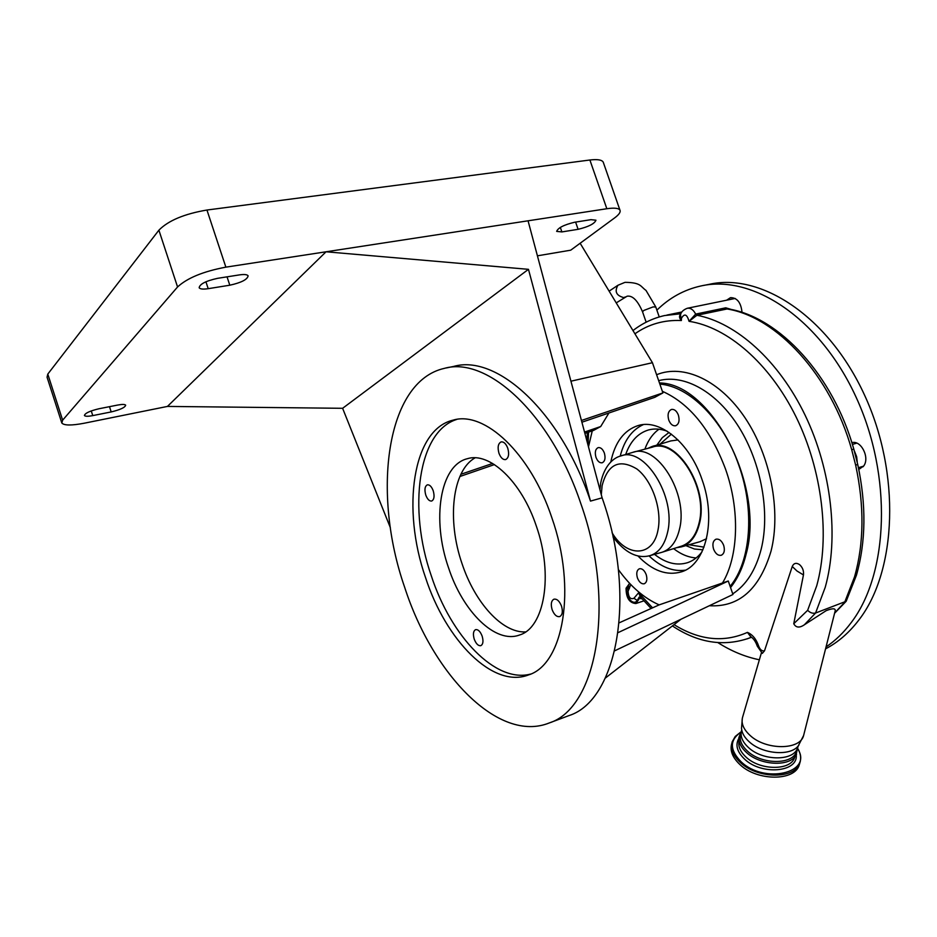 <?xml version="1.0" encoding="UTF-8"?>
<svg xmlns="http://www.w3.org/2000/svg" width="937" height="937" viewBox="0 0 937 937"><rect width="100%" height="100%" fill="white"/><g stroke="black" fill="none" stroke-linecap="round" stroke-linejoin="round"><path stroke-width="1.41" d="M732.031 309.667L725.765 307.816L727.042 308.976L696.941 315.265L689.058 321.332L695.664 314.094L725.765 307.816M728.693 308.987L727.042 308.976C776.457 316.706 830.908 375.128 851.71 449.748L853.806 449.128L857.718 464.401L855.668 465.22L851.71 449.748M857.214 461.718L856.652 456.706L854.462 451.142M642.009 598.778L640.568 598.649L639.175 597.115L638.952 599.188L635.848 603.545C629.359 602.971 626.103 597.865 626.057 588.225L629.289 583.786L626.97 589.01M639.175 597.115L637.254 600.5C635.555 602.878 633.365 602.889 630.671 600.558C627.685 597.419 626.42 593.695 626.9 589.385L626.947 589.092M630.8 584.571L628.059 591.341C628.504 597.384 630.46 599.68 633.939 598.251L637.254 600.5M751.169 637.008L747.445 632.381C752.552 634.572 756.3 639.163 758.689 646.167C760.106 649.798 762.05 651.344 764.51 650.817L792.245 566.487C793.768 563.137 796.181 562.493 799.46 564.554C802.576 567.295 803.899 570.75 803.454 574.943L793.756 623.726L807.647 610.303C810.142 612.81 812.777 613.712 815.565 613.032L825.216 587.347C839.048 538.002 831.623 470.468 805.223 415.419C778.741 360.382 736.131 322.656 696.941 315.265L695.664 314.094C693.392 309.737 690.604 307.793 687.289 308.273C683.296 309.819 681.035 312.021 680.485 314.879L681.363 320.536C679.138 318.041 678.938 315.874 680.777 314.047M857.706 464.365L857.718 464.401C866.385 504.692 865.964 541.645 856.43 575.271L846.181 601.273L815.565 613.032L804.391 624.768L826.176 610.655C833.204 607.902 836.144 608.23 834.996 611.615L834.797 612.4M863.153 466.731L862.45 466.485M855.61 443.47L856.078 442.885M825.556 648.849C838.217 642.267 849.437 632.475 859.252 619.498C896.756 570.68 900.879 473.49 864.464 394.922C828.296 316.156 760.844 272.515 709.227 284.333L703.523 285.457M851.874 442.686C860.951 439.816 870.04 457.619 863.715 465.982L858.796 469.449M726.632 300.203L730.497 297.65C737.185 297.673 741.026 302.604 742.034 312.431M717.941 642.653C731.387 651.192 745.196 656.896 759.368 659.777M826.047 646.928C835.347 640.697 843.757 632.557 851.253 622.531C888.604 573.631 892.563 476.09 856.078 397.159C819.816 318.041 752.411 274.154 700.935 285.961C684.174 289.685 669.486 297.755 656.884 310.17M674.031 624.639C699.342 640.287 723.809 642.864 747.445 632.381L750.654 636.68C753.442 638.366 755.667 641.552 757.319 646.225L758.689 646.167M641.412 598.075L638.624 592.734L640.416 596.904L650.782 608.16M764.51 650.817L762.32 653.382L757.319 646.225M804.391 624.768C799.484 628.106 795.935 627.755 793.756 623.726M730.544 587.522C737.595 578.797 742.783 567.681 746.11 554.177C765.318 486.42 711.488 383.292 659.461 382.952M659.871 384.123C689.468 386.302 723.282 419.823 738.848 465.361C755.046 510.595 750.678 561.708 730.134 586.339M619.216 622.812L659.156 604.88C644.047 598.193 630.437 586.41 618.338 569.532M581.432 420.479L662.927 392.919L662.354 391.291C689.503 403.472 710.562 429.415 725.543 469.144C740.148 510.255 738.45 556.59 722.497 583.001L728.272 581.01L732.957 594.491L614.766 650.782M678.388 415.126C679.829 420.608 678.927 424.145 675.671 425.749C672.766 426.159 670.459 424.262 668.76 420.057C667.308 414.587 668.233 411.038 671.501 409.434C674.394 409.036 676.69 410.933 678.388 415.126M610.783 462.023C614.918 442.252 624.077 430.071 638.249 425.515C660.035 418.698 689.667 442.803 702.036 479.58C716.735 520.023 705.866 564.718 681.539 571.816C666.886 576.091 652.351 570.809 637.945 555.957M604.365 453.051C605.712 458.111 604.986 461.355 602.198 462.784C599.645 463.136 597.572 461.332 595.979 457.35C594.632 452.302 595.358 449.057 598.169 447.628C600.711 447.277 602.772 449.092 604.365 453.051M588.483 446.855L592.266 430.868M659.156 604.88L722.497 583.001M662.927 392.919L654.74 397.347L581.9 422.224M608.921 412.994L600.699 426.534L593.437 430.47L584.887 433.409M723.669 545.322C725.062 550.37 724.266 553.673 721.303 555.254C718.105 555.828 715.528 553.79 713.584 549.141C712.19 544.104 712.998 540.79 715.973 539.208C719.159 538.646 721.724 540.684 723.669 545.322M646.202 574.615C647.502 579.3 646.87 582.345 644.305 583.751C641.505 584.219 639.221 582.287 637.429 577.93C636.129 573.233 636.773 570.188 639.35 568.782C642.138 568.314 644.422 570.258 646.202 574.615M685.392 570.164C673.059 571.875 660.936 567.108 649.013 555.887M620.189 456.155C624.276 440.285 632.006 429.755 643.356 424.602M701.989 551.87C697.948 557.152 693.181 560.736 687.699 562.633C676.877 565.971 665.832 563.219 654.541 554.364M625.682 454.492C630.343 441.35 637.933 433.187 648.439 429.978C654.342 428.373 660.585 428.783 667.156 431.207M676.467 547.723L681.234 546.915C690.346 543.975 696.46 536.023 699.588 523.069C708.922 487.322 676.127 436.302 651.578 446.715L647.772 448.39M633.494 452.173L652.421 447.148C676.666 437.895 708.243 487.861 699.143 522.729C696.168 535.179 690.346 542.956 681.691 546.084L681.047 546.283M621.278 455.815L632.85 452.337C656.884 443.107 688.472 493.623 679.606 528.702C676.713 541.235 670.962 549.047 662.389 552.151L661.171 552.514M460.887 474.286L492.604 463.452M584.536 432.062L600.699 426.534M494.443 464.588L459.868 476.5M537.416 255.824L570.703 250.191L614.602 217.923C619.006 214.643 620.798 212.067 619.966 210.193C618.725 208.131 614.344 207.651 606.836 208.728L528.058 220.804L602.116 497.828C637.289 596.611 617.085 700.443 569.028 715.575L567.014 716.337M525.587 631.913C502.267 633.166 474.825 602.55 462.023 563.617C446.902 520.176 452.102 470.55 475.129 457.83M390.378 527.742L342.614 408.298L528.468 269.329L590.486 501.096L602.116 497.828M580.893 503.801C616.3 603.569 596.81 708.056 549.328 722.931C498.66 743.474 432.753 674.57 404.655 587.276C371.684 492.839 386.009 381.336 444.396 368.358C487.228 355.966 550.897 413.861 580.893 503.801M507.772 448.226C506.003 443.693 503.79 441.585 501.119 441.913C498.086 443.517 497.371 447.3 498.964 453.262C500.733 457.795 502.958 459.903 505.652 459.575C508.662 457.97 509.365 454.187 507.772 448.226M536.327 526.079C521.593 481.501 489.501 451.587 467.329 458.708C439.758 465.361 431.699 519.789 448.472 567.588C462.726 611.521 495.38 644.152 519.496 635.017C544.362 627.884 553.685 575.189 536.327 526.079M433.234 490.801C431.606 486.561 429.638 484.581 427.342 484.839C424.824 486.244 424.309 489.653 425.773 495.064C427.401 499.304 429.369 501.295 431.676 501.026C434.182 499.632 434.698 496.223 433.234 490.801M561.509 606.122C559.459 601.027 556.941 598.72 553.943 599.188C551.214 600.746 550.605 604.236 552.127 609.671C554.165 614.766 556.695 617.085 559.705 616.593C562.423 615.047 563.02 611.556 561.509 606.122M482.157 636.153C480.318 631.444 478.116 629.277 475.574 629.652C473.279 630.999 472.834 634.173 474.227 639.151C476.078 643.86 478.28 646.026 480.833 645.663C483.117 644.305 483.562 641.142 482.157 636.153M456.846 419.401C417.867 431.313 407.876 508.744 431.266 575.716C450.99 636.399 495.497 683.553 530.67 674.054M551.799 517.587C530.401 453.039 484.394 410.511 453.039 420.151C412.456 429.603 401.505 508.85 425.48 577.415C445.907 640.592 493.061 688.789 528.445 674.956C563.43 664.544 577.04 588.904 551.799 517.587M342.614 408.298L167.442 406.424L326.053 251.784L225.864 267.15C203.329 271.402 187.236 278.008 177.561 286.968L62.638 420.174L61.819 423.009C64.044 425.574 71.563 425.644 84.365 423.196L167.442 406.424M590.486 501.096C560.595 411.554 496.786 353.987 453.719 366.414L446.352 367.948M528.468 269.329L326.053 251.784L528.058 220.804M99.017 408.743C89.835 410.945 84.974 413.205 84.424 415.513C85.232 416.473 88.008 416.496 92.775 415.606L111.187 411.929C120.264 409.738 125.089 407.49 125.675 405.182C124.926 404.245 122.232 404.21 117.617 405.065L99.017 408.743M229.811 285.211C241.348 282.646 247.45 279.519 248.118 275.818C247.216 274.506 244.334 274.19 239.462 274.892L217.618 278.324C205.917 280.901 199.757 284.04 199.148 287.753C200.12 289.123 203.142 289.428 208.201 288.678L229.811 285.211L227.035 276.848M603.451 162.757L603.241 162.16C601.894 159.817 597.443 159.103 589.888 160.004L206.948 210.029C184.331 213.87 168.32 220.593 158.892 230.186L47.787 374.097L47.061 377.213L61.655 422.482M680.976 619.24L605.361 678.072M580.144 243.257L652.433 362.713L570.938 381.195M578.106 229.319C588.623 226.766 594.573 223.72 595.955 220.207L590.954 219.668L574.615 222.245C563.969 224.81 557.983 227.867 556.66 231.392L561.884 231.919L578.106 229.319L575.599 222.081M662.354 391.291L652.433 362.713M618.115 632.616L728.272 581.01M741.296 731.703L740.675 734.069C739.082 739.75 741.39 745.465 747.585 751.216C761.91 764.838 792.971 764.861 796.532 751.404L796.872 750.232M741.589 730.567L738.848 737.665C738.672 742.76 741.237 747.714 746.531 752.552C760.141 765.424 789.223 767.052 795.958 755.409L796.555 754.414M799.694 763.409L799.284 764.838C794.927 781.271 757.225 781.271 739.972 764.604C732.535 757.611 729.771 750.666 731.703 743.755L731.832 743.252M625.366 296.935L623.784 297.603C616.312 295.623 614.356 291.512 617.916 285.27L624.803 282.424M616.23 302.885L627.134 296.197C632.557 295.331 637.687 300.531 642.548 311.81L643.789 310.463L653.089 306.914L655.783 307.008M632.979 330.574C642.442 323.218 652.972 318.205 664.567 315.558L680.906 313.743M807.647 610.303L816.748 585.695C830.194 537.1 822.417 470.468 795.993 416.742C769.488 363.029 727.299 327.048 689.058 321.332C686.997 314.211 684.467 313.169 681.468 318.229L681.363 320.536C664.052 319.763 648.568 324.179 634.935 333.795M834.644 612.962L844.659 602.327L854.532 576.876C864.043 543.237 864.429 506.027 855.668 465.22M751.415 637.183L747.105 638.882M633.939 598.251L638.624 592.734L652.222 607.492M628.469 590.181L627.673 586.995M629.395 588.518L628.598 585.344M588.553 432.144L588.049 445.204M656.603 374.73C683.506 363.65 719.827 380 745.231 418.101C770.647 456.12 781.177 511.415 771.022 551.167C759.591 589.256 739.035 607.445 709.332 605.735M792.245 566.487L796.977 570.996L803.454 574.943M761.441 652.691L742.725 716.782C740.804 722.942 743.287 729.197 750.186 735.522C765.974 750.373 800.221 750.256 803.606 735.522L803.934 734.245M742.35 718.07L741.518 728.377C741.881 733.027 744.47 737.513 749.284 741.846C762.472 754.156 790.289 756.44 798.242 745.934L798.921 745.067M732.746 593.859C746.215 585.075 755.691 570.211 761.16 549.246C770.202 513.113 761.418 463.428 739.27 427.717C717.121 391.947 684.619 373.968 659.027 380.574L658.664 380.656M644.867 449.151C648.064 440.355 652.773 433.702 658.992 429.205M656.849 445.122L662.295 437.684L669.053 432.461M704.003 547.138L689 544.76M659.964 444.197L671.384 434.147M702.926 549.82L694.446 549.012L685.872 545.627M652.316 446.492L670.845 440.917L678.013 439.921M706.533 538.716L700.021 541.691M600.734 482.918C604.271 465.291 613.876 457.654 620.575 456.038C644.258 445.907 676.397 496.715 667.624 532.087C664.696 544.912 658.84 552.76 650.044 555.618L661.733 552.35M612.084 532.766C626.748 557.691 653.101 557.304 657.973 530.143C662.295 509.705 652.175 480.458 636.832 468.945C619.31 458.521 607.738 464.096 602.104 485.671L601.296 494.771M696.168 557.925C688.508 557.445 680.988 554.353 673.598 548.625M111.187 411.929L109.488 406.67M92.775 415.606L91.264 410.921M225.864 267.15L206.948 210.029M606.836 208.728L589.888 160.004M177.561 286.968L158.892 230.186M62.638 420.174L47.787 374.097M208.201 288.678L205.917 281.768M561.884 231.919L560.326 227.41M741.682 729.771L741.612 730.485C740.019 736.154 742.327 741.858 748.546 747.597C762.905 761.219 794.014 761.254 797.563 747.808L797.891 746.672M794.775 756.92L794.67 757.319C791.121 770.729 760.317 770.729 746.121 757.166C740.289 751.755 737.934 746.321 739.082 740.851M796.251 754.953C798.347 772.264 761.547 775.485 744.646 759.181C737.044 751.907 735.1 744.985 738.824 738.438M797.996 749.26C812.73 773.025 764.346 784.246 741.097 761.769C729.794 750.127 729.49 740.417 740.207 732.675M800.292 761.371L799.87 762.823C795.513 779.256 757.787 779.233 740.499 762.577C733.05 755.585 730.298 748.64 732.219 741.753L735.217 736.482L740.359 732.383M625.213 282.342C641.295 282.564 640.358 286.464 645.991 290.4L655.759 306.938L659.25 316.94M642.548 311.81L646.155 322.187M617.67 285.434L609.12 291.149M681.89 311.986L666.921 315.066M735.182 298.446L687.442 308.238M728.611 308.976L728.611 308.976C779.432 317.221 833.192 375.421 853.806 449.128M856.781 443.131L852.412 444.407M863.609 466.134L858.433 467.704M643.86 600.863L635.848 603.545M751.509 637.254L749.05 638.156C723.516 646.975 697.96 642.899 672.391 625.928M587.323 432.566L586.972 441.186M834.996 611.615L803.606 735.522L798.242 745.934L796.532 751.404M638.249 425.515L639.198 425.269M648.439 429.978L649.306 429.755M681.234 546.915L700.033 541.691M662.389 552.151L681.691 546.084M600.687 483.176L599.938 489.688M613.009 536.936C625.014 552.795 637.359 559.014 650.044 555.618M569.028 715.575L549.328 722.931M468.301 458.462L467.329 458.708M454.445 419.823L453.039 420.151M619.966 210.193L603.241 162.16M846.181 601.273L834.574 613.266M795.958 755.409L797.879 746.707M799.284 764.838L799.87 762.823C801.322 758.361 800.713 753.723 798.019 748.932"/></g></svg>

